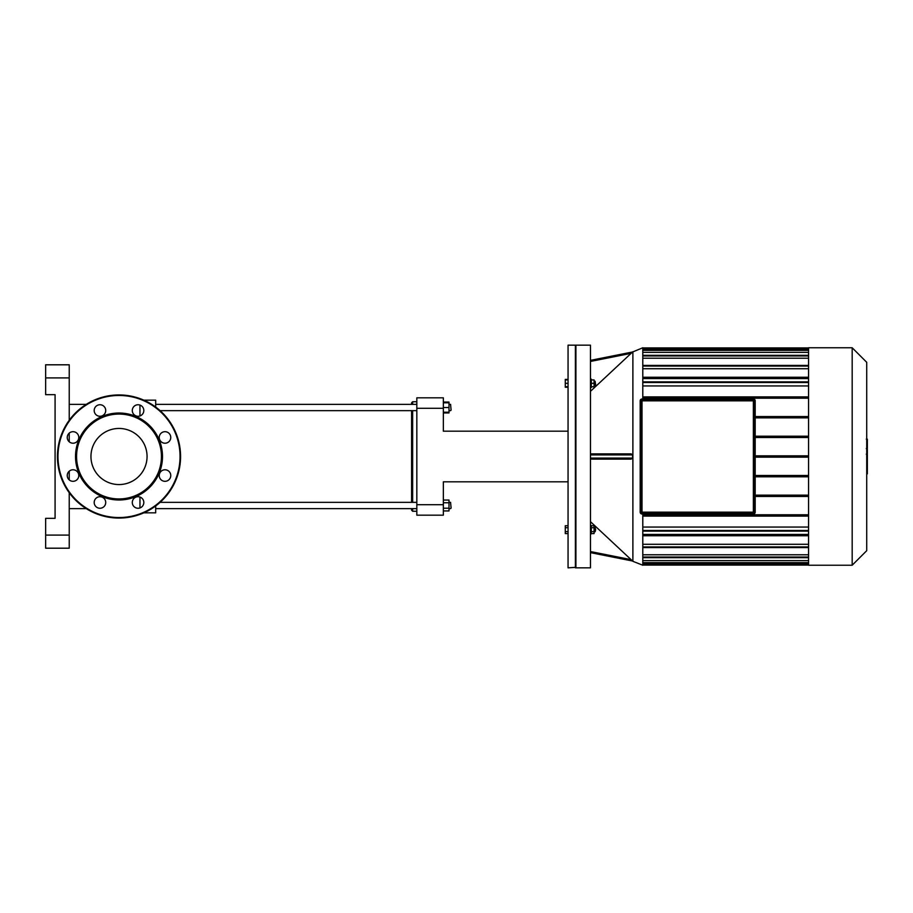 <?xml version="1.0" encoding="UTF-8"?>
<svg xmlns="http://www.w3.org/2000/svg" width="913" height="913" viewBox="0 0 913 913"><rect width="100%" height="100%" fill="white"/><g stroke="black" fill="none" stroke-linecap="round" stroke-linejoin="round"><path stroke-width="1.37" d="M77.091 479.622A5.763 5.763 0 0 0 74.512 469.978A5.763 5.763 0 0 0 67.448 477.043A5.763 5.763 0 0 0 77.091 479.622M73.017 443.216A5.763 5.763 0 0 0 78.004 434.565A5.763 5.763 0 0 0 68.03 434.565A5.763 5.763 0 0 0 73.017 443.216M95.876 414.582A5.763 5.763 0 0 0 105.52 412.003A5.763 5.763 0 0 0 98.467 404.938A5.763 5.763 0 0 0 95.876 414.582M132.294 410.508A5.763 5.763 0 0 0 140.933 415.506A5.763 5.763 0 0 0 140.933 405.52A5.763 5.763 0 0 0 132.294 410.508M160.916 433.378A5.763 5.763 0 0 0 163.507 443.022A5.763 5.763 0 0 0 170.56 435.958A5.763 5.763 0 0 0 160.916 433.378M164.991 469.784A5.763 5.763 0 0 0 160.003 478.435A5.763 5.763 0 0 0 169.989 478.435A5.763 5.763 0 0 0 164.991 469.784M142.131 498.418A5.763 5.763 0 0 0 132.488 500.997A5.763 5.763 0 0 0 139.552 508.062A5.763 5.763 0 0 0 142.131 498.418M105.725 502.492A5.763 5.763 0 0 0 97.075 497.494A5.763 5.763 0 0 0 97.075 507.48A5.763 5.763 0 0 0 105.725 502.492M119.01 499.993A43.493 43.493 0 0 0 156.671 434.759A43.493 43.493 0 0 0 81.348 434.759A43.493 43.493 0 0 0 119.01 499.993M119.01 498.943A42.443 42.443 0 0 0 155.758 435.284A42.443 42.443 0 0 0 82.25 435.284A42.443 42.443 0 0 0 119.01 498.943M119.01 518.07A61.57 61.57 0 0 0 172.329 425.72A61.57 61.57 0 0 0 65.69 425.72A61.57 61.57 0 0 0 119.01 518.07M119.01 484.563A28.063 28.063 0 0 0 143.307 442.474A28.063 28.063 0 0 0 94.712 442.474A28.063 28.063 0 0 0 119.01 484.563M754.925 400.83L755.188 512.17A1.837 1.837 0 0 1 753.362 514.008A1.837 1.837 0 0 0 755.188 512.17L755.188 400.83A1.837 1.837 0 0 0 753.362 398.992L642.01 398.992A1.837 1.837 0 0 0 640.184 400.83A1.837 1.837 0 0 1 642.01 398.992A1.837 1.837 0 0 0 640.184 400.83L640.184 512.17A1.837 1.837 0 0 0 642.01 514.008L753.362 513.745L642.01 514.008A1.837 1.837 0 0 1 640.184 512.17L640.447 400.83A1.575 1.575 0 0 1 642.01 399.255L753.362 399.255A1.575 1.575 0 0 1 754.925 400.83L755.188 400.83M754.674 400.83A1.312 1.312 0 0 0 753.362 399.517L642.01 399.517A1.312 1.312 0 0 0 640.709 400.83L640.709 512.17A1.312 1.312 0 0 0 642.01 513.483L753.362 513.483A1.312 1.312 0 0 0 754.674 512.17L754.674 400.83A1.312 1.312 0 0 0 753.362 399.517L753.362 400.83L754.674 400.83M642.01 399.517L642.01 400.83L753.362 400.83L753.362 513.483A1.312 1.312 0 0 0 754.674 512.17L642.01 512.17L642.01 400.83L640.709 400.83L640.709 512.17A1.312 1.312 0 0 0 642.01 513.483L642.01 512.17L640.709 512.17A1.312 1.312 0 0 0 642.01 513.483M866.722 454.72L867.35 454.72L867.35 473.858L866.722 473.858M867.35 471.131L866.722 471.131M867.35 470.686L866.722 470.686M867.35 467.262L866.722 467.262M867.35 465.185L866.722 465.185M867.35 464.283L866.722 464.283M867.35 461.636L866.722 461.636M867.35 439.381L867.35 447.963M867.35 439.781L866.722 439.781M866.722 449.23L867.35 449.23L867.35 454.172L866.722 454.103M867.35 451.878L866.722 451.878M867.35 457.927L866.722 457.927M568.057 379.397L565.273 379.397L565.273 387.26L568.057 387.26M568.057 527.714L565.273 527.714L565.273 533.603L568.057 533.603M568.057 531.64L565.273 531.64M568.057 525.74L565.273 525.74L565.273 527.714M568.057 379.922L565.273 379.922M568.057 383.323L565.273 383.323M568.057 386.735L565.273 386.735M575.395 567.84L575.395 345.16L568.057 345.16L568.057 567.84L575.909 567.315M808.564 496.455L755.188 496.455M755.188 495.143L808.564 495.143M808.564 476.803L755.188 476.803M755.188 475.49L808.564 475.49M755.188 457.151L808.564 457.151M755.188 455.849L808.564 455.849M755.188 437.51L808.564 437.51M808.564 416.545L755.188 416.545M808.564 436.197L755.188 436.197M755.188 417.857L808.564 417.857M866.722 550.687L866.722 362.313L852.183 347.773L852.183 565.227L866.722 550.687M852.183 565.227L808.564 565.227L808.564 347.773L852.183 347.773M808.564 560.639L642.798 560.639M808.564 554.796L642.798 554.796M808.564 544.285L642.798 544.285M808.564 527.052L642.798 527.052M642.798 352.361L808.564 352.361M642.798 358.204L808.564 358.204M642.798 385.948L808.564 385.948M642.798 368.715L808.564 368.715M642.798 378.564L808.564 378.564M808.564 377.252L642.798 377.252M808.564 535.748L642.798 535.748M642.798 534.436L808.564 534.436M642.798 514.795L808.564 514.795M808.564 516.107L642.798 516.107M632.538 352.03L642.798 347.773L642.798 398.992M642.798 514.008L642.798 565.227L632.88 561.312L632.88 351.688M642.798 398.205L808.564 398.205M808.564 396.893L642.798 396.893M595.641 529.677L595.116 527.577L595.116 531.765L595.641 529.677M591.293 527.714L594.066 527.714L594.066 525.74L591.293 525.74M591.293 533.603L594.066 533.603L594.066 527.714M591.293 531.64L594.066 531.64M590.46 533.865L591.293 533.865L591.293 525.489L590.46 525.489M595.641 384.898L595.116 381.235L595.116 385.423L595.641 384.898M594.066 381.235L595.116 381.235M591.293 386.735L594.066 386.735L594.066 379.922L591.293 379.922M591.293 383.323L594.066 383.323M590.46 387.511L591.293 387.511L591.293 379.135L590.46 379.135M590.46 361.445L631.145 353.342L632.572 351.984L590.46 391.323M632.572 351.984L590.46 360.373M590.46 521.677L632.572 561.016L590.46 552.627M590.46 567.84L590.46 345.16L575.909 345.16L575.909 567.84L590.46 567.84M590.46 459.125L631.145 459.125L632.572 458.075L590.46 458.075M631.145 453.875L590.46 453.875L631.145 453.875L632.572 454.925L632.572 458.075M443.353 504.706L416.83 504.706L416.83 515.183L443.353 515.183L443.353 481.813L568.057 481.813M416.83 504.706L416.83 408.294L443.353 408.294L443.353 431.187L568.057 431.187M443.353 408.294L443.353 397.817L416.83 397.817L416.83 408.294M69.228 548.199L45.65 548.199L69.228 548.199L69.228 535.098L45.65 535.098L45.65 548.199M45.65 377.902L69.228 377.902L69.228 364.801L45.65 364.801L45.65 394.667L55.077 394.667L55.077 518.333L45.65 518.333L45.65 535.098M69.228 377.902L69.228 420.265M69.228 433.104L69.228 441.789M69.228 471.211L69.228 479.896M69.228 492.735L69.228 535.098M139.963 497.049L139.963 507.925M139.963 405.075L139.963 415.951M155.689 407.05L155.689 400.168L143.866 400.168M143.866 512.832L155.689 512.832L155.689 505.95M69.228 508.632L86.256 508.632M412.642 404.368L412.642 401.743L411.592 402.793L411.592 404.368M411.592 410.656L411.592 502.344M411.592 508.632L411.592 510.207L412.642 511.257L412.642 508.632M412.642 502.344L412.642 410.656M451.102 410.131L450.577 404.368L451.102 410.131M443.353 412.22L449.002 412.22L449.002 402.062L443.353 402.062M443.353 407.506L449.002 407.506M443.353 402.793L449.002 402.793M443.353 412.95L449.002 412.95L449.002 412.22M451.102 508.107L450.577 502.344L451.102 508.107M449.002 502.344L450.577 502.344M443.353 502.766L449.002 502.766L449.002 500.05L443.353 500.05M443.353 510.938L449.002 510.938L449.002 502.766M443.353 508.21L449.002 508.21M416.83 502.344L160.095 502.344M119.01 517.545A61.045 61.045 0 0 0 171.872 425.983A61.045 61.045 0 0 0 66.147 425.983A61.045 61.045 0 0 0 119.01 517.545M754.925 512.17A1.575 1.575 0 0 1 753.362 513.745M642.01 513.745A1.575 1.575 0 0 1 640.447 512.17M867.35 458.132L866.722 458.132M867.35 446.354L866.722 446.354M867.35 448.363L866.722 448.363M867.35 442.828L866.722 442.828M867.35 456.317L866.722 456.317M808.564 382.513L642.798 382.513M808.564 366.079L642.798 366.079M808.564 355.967L642.798 355.967M808.564 350.364L642.798 350.364M642.798 348.561L808.564 348.561M642.798 564.439L808.564 564.439M808.564 562.636L642.798 562.636M808.564 557.033L642.798 557.033M808.564 546.921L642.798 546.921M808.564 530.487L642.798 530.487M631.145 559.658L590.46 551.555M590.46 454.925L632.572 454.925M139.404 416.111L140.123 415.894M867.35 439.142L866.289 439.142M867.35 448.603L866.289 448.603M867.35 454.172L866.289 454.172M808.564 355.317L642.798 355.317M808.564 381.862L642.798 381.862M808.564 349.713L642.798 349.713M808.564 365.428L642.798 365.428M642.798 347.91L808.564 347.91M642.798 557.683L808.564 557.683M642.798 531.138L808.564 531.138M642.798 563.287L808.564 563.287M642.798 547.572L808.564 547.572M642.798 565.09L808.564 565.09M594.066 531.765L595.116 531.765M594.066 527.577L595.116 527.577M594.066 385.423L595.116 385.423M69.228 404.368L86.256 404.368M416.83 401.743L412.642 401.743M416.83 511.257L412.642 511.257M449.002 410.656L450.577 410.656M449.002 404.368L450.577 404.368M416.83 404.368L155.689 404.368M416.83 410.656L160.095 410.656M449.002 508.632L450.577 508.632M416.83 508.632L155.689 508.632"/></g></svg>
